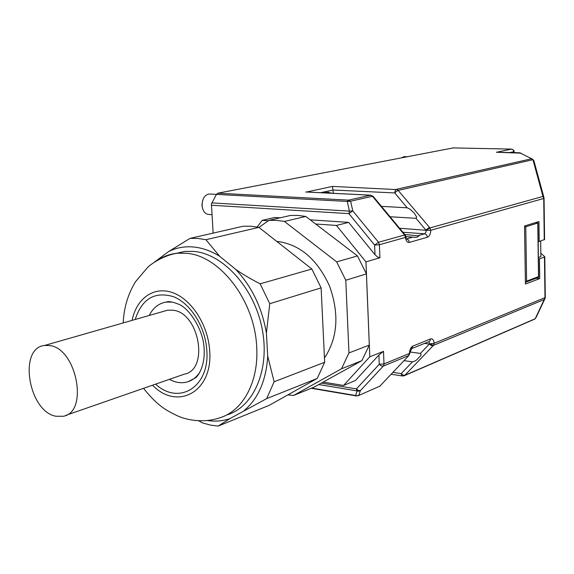 <?xml version="1.0" encoding="UTF-8"?>
<svg xmlns="http://www.w3.org/2000/svg" width="574" height="574" viewBox="0 0 574 574"><rect width="100%" height="100%" fill="white"/><g stroke="black" fill="none" stroke-linecap="round" stroke-linejoin="round"><path stroke-width="0.86" d="M56.058 416.258L63.205 416.265C88.898 412.455 76.729 348.203 49.601 345.548L44.55 345.469C17.93 347.887 28.578 411.859 56.058 416.258M169.38 379.349C175.314 382.549 181.126 383.461 186.808 382.069C192.096 380.655 196.444 377.348 199.852 372.153M172.236 302.089L166.015 302.096C158.675 303.381 153.079 307.836 149.218 315.463M65.974 415.303L184.154 374.212C209.582 369.957 199.192 311.926 172.509 310.168L167.515 310.225L163.863 311.266M166.015 302.096L164.056 302.491M227.39 414.78C254.203 406.528 270.34 368.486 261.988 327.976C253.887 287.445 222.942 253.722 193.603 251.383L185.036 251.39L174.747 253.686M229.923 418.618L266.709 398.593L317.214 378.46L269.041 405.416L218.091 426.109L229.923 418.618C222.769 421.058 215.322 421.703 207.587 420.548M267.721 356.232L266.401 333.071L269.758 303.711L321.11 287.868L324.662 362.287L274.128 381.76L267.721 356.232C266.157 380.368 258.35 398.449 244.294 410.482M235.684 269.357L219.627 256.241L205.901 239.702L258.896 227.369L311.847 269.012L260.137 283.843C250.479 278.849 242.321 274.02 235.684 269.357C251.828 286.548 262.067 307.786 266.401 333.071M258.896 227.369L251.017 226.228L243.283 226.228L190.066 238.375L168.756 251.469C176.311 247.738 184.498 246.239 193.302 246.978C202.134 247.781 210.909 250.874 219.627 256.241M168.756 251.469L154.456 262.103M155.009 261.744L155.504 261.227M198.647 420.799L202.586 422.938L210.335 425.069L218.091 426.109M274.128 381.76L266.709 398.593M260.137 283.843L269.758 303.711M190.066 238.375L197.901 238.44L205.901 239.702M321.11 287.868L311.847 269.012M317.214 378.46L324.662 362.287M324.461 357.997C337.72 337.921 339.428 313.978 329.576 286.168C317.444 259.513 300.166 244.61 277.737 241.475L276.74 241.41M287.825 394.905L293.615 395.436L341.508 368.773L348.956 352.931L345.778 280.256L336.687 261.887L284.403 221.435L276.589 220.351L268.919 220.373L258.931 227.397M341.508 368.773L361.857 360.666L314.236 387.063L293.615 395.436M361.857 360.666L369.304 345.089L348.956 352.931M345.778 280.256L366.42 273.884L369.304 345.089M366.42 273.884L357.48 255.925L336.687 261.887M284.403 221.435L305.777 216.455L357.48 255.925M305.777 216.455L298.028 215.422L290.415 215.465L268.919 220.373M315.657 224.004L336.421 225.431L365.961 261.866L369.807 356.798L343.546 385.463L323.169 382.105M257.13 227.017L262.196 220.33L268.381 220.753M538.168 241.432L539.216 241.503L538.95 221.528L524.528 225.998L525.432 284.08L539.711 278.591L539.452 258.845L544.468 257.044L544.977 297.648L434.209 343.252C433.779 339.88 432.574 338.438 430.586 338.918L412.871 346.1C410.819 347.248 409.685 349.695 409.456 353.441L383.992 363.923L383.511 351.345L378.905 355.012L355.392 380.526L343.546 385.463M383.511 351.345L369.807 356.798M539.216 241.503L544.547 239.523M365.961 261.866L379.923 257.74L377.663 257.087L374.987 254.684L374.614 245.062L378.503 242.264L352.78 210.88L349.401 211.103L348.913 213.636L352.78 210.88L350.614 201.223L347.263 201.438L216.42 194.392L211.419 204.007L213.126 233.109M310.19 219.828L348.655 222.382L374.987 254.684M348.655 222.382L336.421 225.431M262.196 220.33L274.781 217.474L280.069 217.826M544.468 257.044L544.74 256.707L540.823 253.242M540.665 241.023L540.866 256.571L538.383 257.453M539.452 258.845L538.398 258.766M539.711 278.591L536.087 278.268M453.187 147.913L217.84 193.194L216.42 194.392M378.905 355.012L379.271 364.303L381.294 365.918L383.26 366.119L383.827 365.15L383.992 363.923L379.271 364.303L356.425 388.899L358.42 390.485L360.379 390.657L383.26 366.119L408.724 355.586L409.972 353.189M428.735 341.695L429.783 343.848L429.352 344.041L431.268 345.562L433.069 345.778L433.478 345.34L429.783 343.848L434.209 343.252L433.478 345.34L544.267 299.506L545.264 297.461M544.016 197.808L542.961 196.437L543.736 198.475L544.252 239.817M543.908 197.406L533.956 161L532.945 159.701L542.961 196.437L429.919 227.935L426.274 230.317L399.604 228.244M404.742 234.436L373.208 196.437L372.433 196.258L404.103 234.429L418.948 235.907L417.32 237.091L415.253 237.32L405.976 236.632M379.923 257.74L379.428 244.732L405.488 237.399L406.005 236.811L405.251 235.024L404.584 234.996L405.488 237.399C405.976 241.023 407.275 242.694 409.391 242.415L427.458 237.206C429.46 236.301 430.572 233.991 430.801 230.267L543.736 198.475L544.001 197.743M417.772 346.151L428.979 341.595L429.861 341.028L430.586 338.918M318.771 384.544L358.793 391.21L360.379 390.657L358.865 395.249L357.293 395.802L355.615 395.515L356.461 395.96M536.145 316.726L535.19 318.764L404.857 375.296L433.069 345.778M537.781 223.028L538.505 276.603L526.609 281.138L525.77 226.766L537.781 223.028L535.363 222.64M535.277 318.577L536.13 316.762M533.877 160.698L532.356 159.055L519.678 152.784L532.356 159.055L533.748 160.433M427.458 237.206L426.582 234.866L424.595 233.783L425.822 232.477L426.274 230.317L430.801 230.267L429.919 227.935L429.467 227.383L425.822 230.023L416.035 218.335L390.055 216.742M306.652 192.003L332.461 186.421L333.379 193.323M408.918 355.493L379.852 386.144L358.025 395.787M410.066 351.991L420.419 353.426L421.122 354.624L420.677 355.693L416.624 359.941L414.048 361.491L412.405 361.85L404.053 360.644M497.213 152.282L521.185 153.186M412.405 361.85L401.19 373.624L403.063 375.116L404.857 375.296L404.031 375.819M525.77 226.766L524.543 226.888M396.569 191.278L398.378 190.346L532.945 159.701L531.194 158.855L396.447 189.32L395.206 190.546L394.754 192.936L396.569 191.278M381.437 206.36L407.203 207.795L410.008 209.137L414.277 213.105L416.674 217.094L416.035 218.335M408.523 355.909L379.852 386.144L358.276 395.68M401.506 157.807L404.225 156.63M526.609 281.138L525.404 282.343M538.505 276.603L538.355 277.4L525.54 282.293M209.854 194.026L209.209 193.99C204.588 194.88 202.213 198.755 202.091 205.628C202.744 211.024 204.918 213.966 208.613 214.454L211.942 214.676M202.644 200.52L201.926 205.097L202.27 207.142M155.597 384.135C178.93 405.897 210.084 386.941 206.784 350.018C205.327 326.814 190.582 303.424 173.527 296.701C154.679 291.147 141.907 298.738 135.227 319.481M152.533 385.204C177.545 411.156 213.32 391.611 209.654 350.463C208.068 324.913 191.465 299.262 172.674 292.661C153.882 285.852 136.425 298.437 132.113 320.371M143.514 388.34C157.75 405.926 165.671 410.166 177.538 415.863C187.842 420.512 204.366 423.153 219.986 417.736C243.039 410.805 258.967 381.552 256.678 346.811C254.82 300.482 219.455 255.043 185.89 253.242L177.316 253.234C170.743 253.895 164.659 255.925 159.077 259.333M311.718 388.081L355.615 395.515L357.093 390.923L356.425 388.899L321.368 383.109M545.271 297.282L535.19 318.764L534.487 319.216L404.283 375.719M409.391 242.415L408.494 240.025L406.492 238.913L412.792 237.127M211.332 205.227L348.913 213.636L374.614 245.062L379.428 244.732L378.503 242.264L404.584 234.996L404.103 234.429M412.871 346.1L408.286 356.045M418.453 235.519L424.595 233.783L402.934 232.262M420.419 353.426L429.352 344.041L424.545 343.403M211.813 202.902L349.401 211.103L347.263 201.438L348.633 200.132L217.84 193.194M373.093 196.301L370.474 195.196L348.633 200.132L350.614 201.223L372.433 196.258L370.474 195.196L305.734 191.996M332.461 186.421L397.481 189.614L429.467 227.383M452.9 147.905L511.57 149.111L496.417 152.268M511.965 149.154L513.178 149.886L513.866 151.687L509.798 152.555M320.622 192.692L333.229 190.016L394.754 192.936L407.203 207.795M306.2 191.981L370.861 195.174M496.639 152.261L519.944 152.784M452.979 147.898L511.929 149.111L513.909 150.467L513.881 152.641M402.561 375.992L401.778 375.547L401.19 373.624L392.968 372.375M534.416 319.237L536.066 317.508L544.834 298.925M326.348 192.111L322.215 192.771M324.898 192.907L328.816 192.211M166.883 301.852C169.366 301.228 173.37 302.053 178.887 304.342C188.286 307.729 203.619 328.995 204.15 349.171C205.119 365.552 198.389 375.705 195.677 377.714L188.193 381.653M123.223 322.918C123.848 307.829 127.959 294.082 135.557 281.676L147.683 267.333C153.315 262.045 165.864 254.813 177.316 253.234L185.036 251.39M406.019 237.019L406.162 238.956M545.178 298.207L545.293 297.404M545.293 297.332L544.791 256.836M544.575 239.559L544.059 198.31M411.493 348.719L417.987 346.072M311.216 388.289L356.196 395.909L358.104 395.759M415.009 237.313L413.998 237.241M404.842 234.558L405.151 234.924M404.11 375.791L402.381 375.963L391.203 374.248M321.892 192.756L325.142 192.046L332.733 193.294M514.175 151.572L514.196 152.648M379.314 386.553L380.117 385.986M407.21 156.709L403.787 156.616M537.917 222.956L538.642 277.048M209.209 193.99L216.42 194.378M167.515 310.225L44.55 345.469"/></g></svg>
